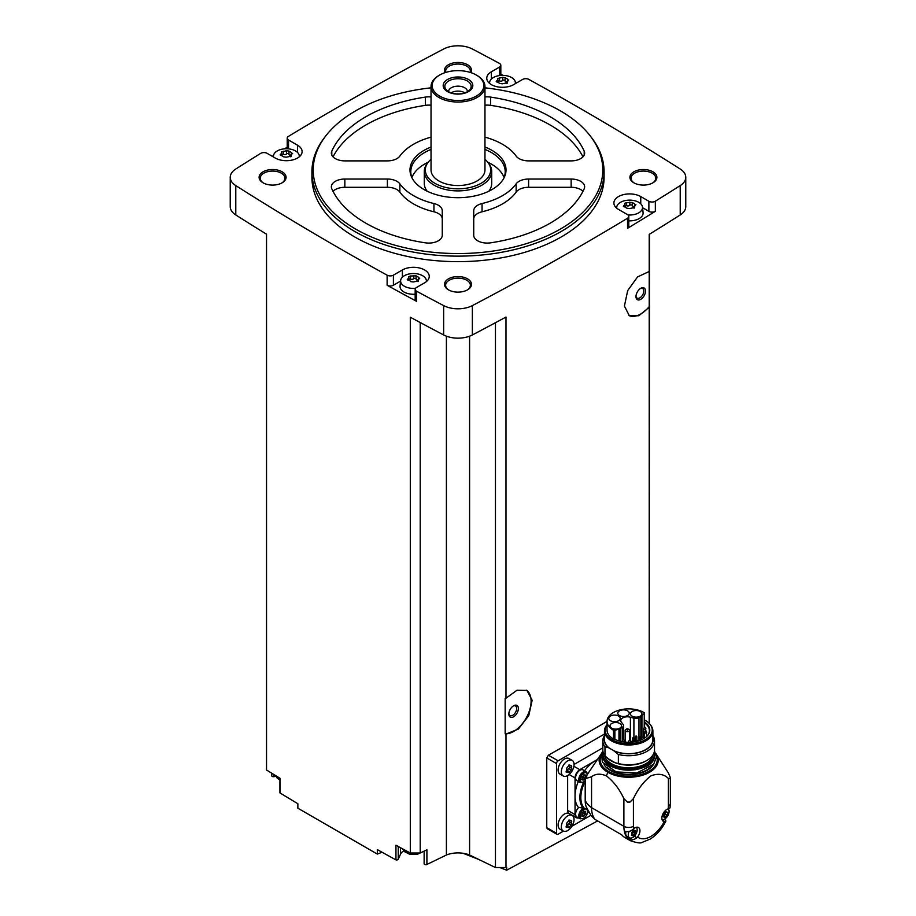 <?xml version="1.0" encoding="UTF-8"?>
<svg xmlns="http://www.w3.org/2000/svg" width="916" height="916" viewBox="0 0 916 916"><rect width="100%" height="100%" fill="white"/><g stroke="black" fill="none" stroke-linecap="round" stroke-linejoin="round"><path stroke-width="1.37" d="M604.457 734.06L558.119 760.818A2.244 1.294 120 0 0 556.527 763.566L556.527 833.297A2.244 1.294 120 0 0 556.985 834.327L547.23 828.694L546.76 827.663L546.76 757.933L548.375 755.196A3078.859 1777.567 180 0 0 607.045 721.35A21.629 12.492 0 0 0 613.525 730.281A1.122 0.653 0 0 0 614.876 730.384L618.953 729.022A6.63 3.824 0 0 0 620.327 728.415L622.227 727.315A4.5 2.599 0 0 0 623.544 725.483A4.5 2.599 0 0 0 623.12 724.384L621.483 722.369A6.63 3.824 0 0 1 620.773 720.629A6.63 3.824 0 0 1 630.403 717.217L630.403 740.46M597.621 820.908L506.685 870.2L506.685 867.166A3078.859 1777.567 0 0 1 505.987 867.544L505.987 734.071L518.387 729.056L528.761 715.636L532.15 700.293L526.963 690.435L517.036 690.206L505.987 698.232L505.987 317.05A3078.859 1777.567 0 0 1 472.358 334.958L472.358 305.6A3078.859 1777.567 0 0 0 627.552 218.226A4.5 2.599 0 0 0 628.788 216.428A4.5 2.599 0 0 0 627.471 214.596L618.495 209.409A15.732 9.08 0 0 1 613.892 202.997A15.732 9.08 0 0 1 623.601 194.604A15.732 9.08 0 0 1 640.753 196.574L648.883 201.268A4.5 2.599 0 0 0 655.352 201.199A3078.859 1777.567 0 0 0 680.222 185.593A21.354 12.332 0 0 0 685.775 177.303A21.354 12.332 0 0 0 680.222 169.013A3078.859 1777.567 0 0 0 528.875 79.417A4.5 2.599 0 0 0 522.601 79.452L513.624 84.638A15.732 9.08 0 0 1 496.472 86.608A15.732 9.08 0 0 1 486.762 78.215A15.732 9.08 0 0 1 491.377 71.791L499.506 67.097A4.5 2.599 0 0 0 500.823 65.265A4.5 2.599 0 0 0 499.392 63.364A3078.859 1777.567 0 0 0 472.358 49.006A21.354 12.332 0 0 0 443.642 49.006A3078.859 1777.567 0 0 0 288.448 136.381A4.5 2.599 0 0 0 287.212 138.179A4.5 2.599 0 0 0 288.529 140.011L297.505 145.186A15.732 9.08 0 0 1 302.108 151.609A15.732 9.08 0 0 1 292.399 160.002A15.732 9.08 0 0 1 275.247 158.033L267.117 153.338A4.5 2.599 0 0 0 260.648 153.407A3078.859 1777.567 0 0 0 235.778 169.013A21.354 12.332 0 0 0 230.225 177.303A21.354 12.332 0 0 0 235.778 185.593A3078.859 1777.567 0 0 0 387.125 275.189A4.5 2.599 0 0 0 393.399 275.155L402.376 269.968A15.732 9.08 0 0 1 419.528 267.999A15.732 9.08 0 0 1 429.238 276.392A15.732 9.08 0 0 1 424.623 282.815L416.494 287.51A4.5 2.599 0 0 0 415.177 289.341A4.5 2.599 0 0 0 416.608 291.242A3078.859 1777.567 0 0 0 443.642 305.6A21.354 12.332 0 0 0 472.358 305.6M649.204 723.411L649.204 307.329L638.795 315.745L629.384 315.791L624.414 306.07L627.678 290.624L637.536 276.918L649.204 271.491L649.204 234.37A3078.859 1777.567 0 0 0 680.222 214.951A21.354 12.332 0 0 0 685.775 206.661L685.775 177.303M628.788 216.428L628.788 226.527A4.5 2.599 0 0 1 627.552 228.313A3078.859 1777.567 0 0 0 655.352 211.298L655.352 201.199M526.494 690.183A24.721 14.278 -60 0 1 527.364 715.82A24.721 14.278 -60 0 1 505.163 733.819L505.163 698.496L505.987 698.232M505.987 867.544L495.453 867.544L495.453 322.718M505.163 733.819L505.987 734.071M649.204 271.491L649.204 306.608A24.721 14.278 -60 0 1 628.96 315.528M649.204 307.329L649.204 306.608M649.204 720.846L649.467 234.198M382.075 852.246L377.323 854.078L377.323 849.613A3078.859 1777.567 0 0 0 395.952 859.895A1.683 0.973 0 0 0 398.231 859.231L400.452 854.285A13.488 7.786 0 0 1 403.727 850.872M495.453 867.544L469.599 855.017A20.221 11.679 0 0 0 446.401 855.017L426.902 864.464A1.683 0.973 0 0 1 425.104 864.601A1.683 0.973 0 0 1 424.131 863.719A1.683 0.973 0 0 1 424.188 863.467M484.965 87.833A144.785 83.585 180 0 1 560.374 110.859A144.785 83.585 180 0 1 590.167 135.843L591.347 137.366A146.079 84.341 180 0 1 604.079 171.796L604.079 177.303A146.079 84.341 180 0 1 458 261.644A146.079 84.341 180 0 1 311.921 177.303L311.921 171.796A146.079 84.341 180 0 1 324.653 137.366L325.833 135.843A144.785 83.585 180 0 1 431.035 87.833M652.936 171.796A13.488 7.786 180 0 1 652.936 182.811A13.488 7.786 180 0 1 633.872 182.811A13.488 7.786 180 0 1 633.872 171.796A13.488 7.786 180 0 1 652.936 171.796M445.142 72.616A13.488 7.786 180 0 1 450.993 63.605A13.488 7.786 180 0 1 467.538 64.75A13.488 7.786 180 0 1 470.858 72.616M282.128 171.796A13.488 7.786 180 0 1 282.128 182.811A13.488 7.786 180 0 1 263.064 182.811A13.488 7.786 180 0 1 263.064 171.796A13.488 7.786 180 0 1 282.128 171.796M467.538 278.842A13.488 7.786 180 0 1 467.538 289.845A13.488 7.786 180 0 1 448.462 289.845A13.488 7.786 180 0 1 448.462 278.842A13.488 7.786 180 0 1 467.538 278.842M230.225 177.303L230.225 206.661A21.354 12.332 0 0 0 235.778 214.951A3078.859 1777.567 0 0 0 266.533 234.198L266.533 770.013A3078.859 1777.567 0 0 0 280.044 778.291L280.044 792.97A3078.859 1777.567 0 0 0 297.86 803.721L297.86 808.198L377.323 854.078M420.226 322.546L420.226 853.014L410.299 853.014A3078.859 1777.567 0 0 1 395.952 845.216L395.952 859.895M410.299 853.014L410.299 317.211A3078.859 1777.567 0 0 0 443.642 334.958A21.354 12.332 0 0 0 472.358 334.958M400.567 281.109L393.399 285.242A4.5 2.599 0 0 1 387.125 285.288A3078.859 1777.567 0 0 0 416.608 301.341L416.608 291.242M271.731 773.207L271.731 775.726A1.683 0.973 0 0 0 273.838 776.676L275.865 776.367M280.044 792.226A1.683 0.973 0 0 0 279.918 792.603A1.683 0.973 0 0 0 280.044 792.97M287.212 147.224A3078.859 1777.567 0 0 0 284.555 148.827M273.529 155.548A3078.859 1777.567 0 0 0 272.281 156.315M516.727 82.841A3078.859 1777.567 0 0 0 515.33 82.074M502.941 75.364A3078.859 1777.567 0 0 0 500.823 74.219M448.874 290.074A12.366 7.133 180 0 1 445.634 285.265A12.366 7.133 180 0 1 453.271 278.67A12.366 7.133 180 0 1 466.736 280.216A12.366 7.133 180 0 1 470.366 285.265A12.366 7.133 180 0 1 467.126 290.074M263.476 183.04A12.366 7.133 180 0 1 260.236 178.219A12.366 7.133 180 0 1 267.861 171.624A12.366 7.133 180 0 1 281.338 173.17A12.366 7.133 180 0 1 284.956 178.219A12.366 7.133 180 0 1 281.716 183.04M445.817 72.398A12.366 7.133 180 0 1 445.634 71.173A12.366 7.133 180 0 1 453.271 64.589A12.366 7.133 180 0 1 466.736 66.135A12.366 7.133 180 0 1 470.366 71.173A12.366 7.133 180 0 1 470.183 72.398M634.284 183.04A12.366 7.133 180 0 1 631.044 178.219A12.366 7.133 180 0 1 638.681 171.624A12.366 7.133 180 0 1 652.146 173.17A12.366 7.133 180 0 1 655.764 178.219A12.366 7.133 180 0 1 652.524 183.04M446.401 855.017L446.401 336.183M420.226 853.014L426.902 849.785L426.902 864.464M469.599 855.017L469.599 336.183M506.685 870.2L499.724 867.544M478.713 859.437L463.061 853.277M604.079 171.796A146.079 84.341 180 0 1 458 256.137A146.079 84.341 180 0 1 311.921 171.796M590.167 135.843A144.785 83.585 180 0 1 458 253.549A144.785 83.585 180 0 1 325.833 135.843M482.056 203.535A13.488 7.786 0 0 0 473.732 210.726L473.732 235.286A13.488 7.786 0 0 0 490.587 242.832A130.347 75.249 180 0 0 584.202 188.776A13.488 7.786 0 0 0 584.637 186.83A13.488 7.786 0 0 0 571.149 179.044L528.601 179.044A13.488 7.786 0 0 0 516.143 183.853A62.929 36.331 180 0 1 482.056 203.535L482.056 211.791A62.929 36.331 0 0 0 516.143 192.108L516.143 183.853M484.965 147.029A48.01 27.72 180 0 1 491.949 150.361A48.01 27.72 180 0 1 504.395 177.097A48.01 27.72 180 0 1 458 197.684A48.01 27.72 180 0 1 411.605 177.097A48.01 27.72 180 0 1 431.035 147.029M484.965 137.137A62.929 36.331 0 0 1 516.143 156.075A13.488 7.786 0 0 0 528.601 160.884L571.149 160.884A13.488 7.786 0 0 0 584.637 153.098A13.488 7.786 0 0 0 584.202 151.151A130.347 75.249 0 0 0 490.587 97.096A13.488 7.786 0 0 0 484.965 96.959M431.035 96.959A13.488 7.786 0 0 0 425.413 97.096A130.347 75.249 0 0 0 331.798 151.151A13.488 7.786 0 0 0 331.363 153.098A13.488 7.786 0 0 0 344.851 160.884L387.399 160.884A13.488 7.786 0 0 0 399.857 156.075A62.929 36.331 0 0 1 431.035 137.137M399.857 183.853A62.929 36.331 0 0 0 433.944 203.535A13.488 7.786 0 0 1 442.268 210.726L442.268 235.286A13.488 7.786 0 0 1 425.413 242.832A130.347 75.249 0 0 1 331.798 188.776A13.488 7.786 0 0 1 331.363 186.83A13.488 7.786 0 0 1 344.851 179.044L387.399 179.044A13.488 7.786 0 0 1 399.857 183.853L399.857 192.108A62.929 36.331 0 0 0 433.944 211.791L433.944 203.535M484.965 149.434A47.197 27.251 180 0 1 491.377 152.525A47.197 27.251 180 0 1 505.197 171.796A47.197 27.251 180 0 1 503.972 177.956M412.028 177.956A47.197 27.251 180 0 1 410.803 171.796A47.197 27.251 180 0 1 431.035 149.434M484.965 159.315A32.667 18.858 180 0 1 487.827 162.258A47.197 27.251 180 0 1 491.377 164.09A47.197 27.251 180 0 1 504.121 177.578M411.879 177.578A47.197 27.251 180 0 1 428.196 162.235A32.667 18.858 180 0 1 431.035 159.315M491.709 171.429A33.709 19.465 180 0 1 458 190.894A33.709 19.465 180 0 1 424.291 171.429A33.709 19.465 180 0 1 427.222 163.483L428.173 162.258A32.667 18.858 180 0 0 458 188.822A32.667 18.858 180 0 0 487.827 162.258L488.778 163.483A33.709 19.465 180 0 1 491.709 171.429L491.709 183.36A33.709 19.465 180 0 1 488.846 191.204M427.154 191.204A33.709 19.465 180 0 1 424.291 183.36L424.291 171.429M484.965 86.47L484.965 169.964A26.965 15.572 180 0 1 458 185.536A26.965 15.572 180 0 1 431.035 169.964L431.035 86.47A26.965 15.572 180 0 1 438.936 75.467L439.726 75.009A25.843 14.919 180 0 1 476.274 75.009L477.064 75.467A26.965 15.572 180 0 1 484.965 86.47A26.965 15.572 180 0 1 458 102.042A26.965 15.572 180 0 1 431.035 86.47M477.064 75.467L476.274 75.009A25.843 14.919 180 0 1 476.274 96.111A25.843 14.919 180 0 1 439.726 96.111A25.843 14.919 180 0 1 439.726 75.009M468.488 79.497A14.828 8.565 180 0 1 461.836 93.821A14.828 8.565 180 0 1 443.676 83.333A14.828 8.565 180 0 1 468.488 79.497M467.309 80.963A13.168 7.603 180 0 1 470.022 89.447A13.168 7.603 180 0 1 458 93.936A13.168 7.603 180 0 1 445.978 89.447A13.168 7.603 180 0 1 450.535 80.081A13.168 7.603 180 0 1 467.309 80.963M448.565 91.634A9.435 5.45 180 0 1 448.565 91.611A9.435 5.45 180 0 1 454.393 86.573A9.435 5.45 180 0 1 464.675 87.753A9.435 5.45 180 0 1 467.435 91.611A9.435 5.45 180 0 1 467.435 91.634M451.13 92.825A9.435 5.45 180 0 1 464.675 92.711A9.435 5.45 180 0 1 464.87 92.825M456.855 93.913A7.465 4.317 180 0 1 459.145 93.913M582.977 191.341A13.488 7.786 0 0 0 571.149 187.299L528.601 187.299A13.488 7.786 0 0 0 516.143 192.108M482.056 211.791A13.488 7.786 0 0 0 473.732 218.981L473.732 235.286M582.977 156.842A130.347 75.249 0 0 0 490.587 105.351A13.488 7.786 0 0 0 484.965 105.214M431.035 105.214A13.488 7.786 0 0 0 425.413 105.351A130.347 75.249 0 0 0 333.023 156.842M442.268 218.981A13.488 7.786 0 0 0 433.944 211.791M399.857 192.108A13.488 7.786 0 0 0 387.399 187.299L344.851 187.299A13.488 7.786 0 0 0 333.023 191.341M642.551 207.703L648.883 211.356A4.5 2.599 0 0 0 655.352 211.298M616.777 208.241A12.893 7.442 180 0 1 616.754 207.119A12.893 7.442 180 0 1 625.055 200.615A12.893 7.442 180 0 1 638.738 202.31A12.893 7.442 180 0 1 642.494 207.119L643.078 212.604A13.488 7.786 180 0 1 628.788 220.859M500.823 75.421A4.5 2.599 0 0 0 500.823 75.352L500.823 65.265M287.212 138.179L287.212 148.266A4.5 2.599 0 0 0 287.292 148.781M415.177 289.341L415.177 299.44A4.5 2.599 0 0 0 416.608 301.341M415.177 294.208A13.488 7.786 180 0 1 400.052 285.998L400.635 280.514A12.893 7.442 180 0 1 408.937 274.01A12.893 7.442 180 0 1 422.62 275.716A12.893 7.442 180 0 1 426.375 280.514A12.893 7.442 180 0 1 426.352 281.636M642.494 207.119A12.893 7.442 180 0 1 628.01 214.962M632.258 202.528L632.258 205.642A2.256 1.305 0 0 0 632.258 205.676L632.258 202.505L634.582 203.821L635.235 205.218L635.899 204.715M625.204 205.791A1.294 0.744 0 0 1 626.647 205.756L626.647 202.596L632.258 202.459M626.647 202.596L624.689 203.329M624.014 206.856L624.872 203.615L625.204 206.81M626.991 208.264L624.666 206.856L624.014 205.447L623.349 206.26M626.991 208.195L629.418 208.573L634.559 207.543M635.235 205.218L634.376 207.05L634.044 206.226L634.044 208.207M489.648 83.459A12.893 7.442 180 0 1 489.625 82.348A12.893 7.442 180 0 1 497.926 75.845A12.893 7.442 180 0 1 511.609 77.539A12.893 7.442 180 0 1 515.365 82.348A12.893 7.442 180 0 1 515.307 83.665M506.914 82.177A2.256 1.305 0 0 1 505.128 80.894A2.256 1.305 0 0 1 505.128 80.86L505.128 77.688L507.453 79.039L508.105 80.448L508.769 79.944M505.128 77.7L502.701 77.322L497.56 78.547M496.896 82.074L497.743 78.845L498.075 82.028M499.873 83.482L497.537 82.074L496.896 80.677L496.22 81.49M499.861 83.425L502.3 83.803L507.43 82.772M508.105 80.448L507.246 82.28L506.914 81.455L506.914 83.436M273.563 157.06A12.893 7.442 180 0 1 273.506 155.743A12.893 7.442 180 0 1 281.807 149.239A12.893 7.442 180 0 1 295.49 150.934A12.893 7.442 180 0 1 299.246 155.743A12.893 7.442 180 0 1 299.223 156.854M290.796 155.571A2.256 1.305 0 0 1 289.009 154.3A2.256 1.305 0 0 1 289.009 154.254L289.009 151.083L291.334 152.445L291.986 153.842L292.651 153.338M289.009 151.094L286.582 150.728L281.441 151.953M280.765 155.48L281.624 152.239L281.956 155.434M283.742 156.888L281.418 155.48L280.765 154.071L280.101 154.884M283.742 156.819L286.17 157.197L291.311 156.167M291.986 153.842L291.128 155.674L290.796 154.85L290.796 156.831M415.532 288.334A12.893 7.442 180 0 1 402.113 284.464A12.893 7.442 180 0 1 400.635 280.514M416.139 275.922L416.139 279.036A2.256 1.305 0 0 0 416.127 279.071L416.127 275.899L418.463 277.216L419.104 278.613L419.78 278.12M409.086 279.185A1.294 0.744 0 0 1 410.528 279.151L410.528 275.991L416.139 275.853M410.528 275.991L408.57 276.724M407.895 280.25L408.754 277.01L409.086 280.204M418.44 280.949L413.299 281.968L410.872 281.659L407.895 278.853L407.231 279.666M419.104 278.613L418.257 280.456L417.925 279.632L417.925 281.601M632.258 205.676A2.256 1.305 0 0 0 634.044 206.947M626.647 205.756A2.256 1.305 0 0 0 629.83 205.264L629.83 202.104M632.258 205.573A1.294 0.744 0 0 0 629.83 205.264M416.127 279.071A2.256 1.305 0 0 0 417.925 280.353M410.528 279.151A2.256 1.305 0 0 0 413.7 278.659L413.7 275.498M416.127 278.979A1.294 0.744 0 0 0 413.7 278.659M289.009 154.197A1.294 0.744 0 0 0 286.582 153.888A2.256 1.305 0 0 1 283.399 154.369A1.294 0.744 0 0 0 281.956 154.403M505.128 80.803A1.294 0.744 0 0 0 502.701 80.482A2.256 1.305 0 0 1 499.518 80.974A1.294 0.744 0 0 0 498.075 81.009M556.985 834.327A2.244 1.294 120 0 0 558.119 834.213L563.443 831.144M571.95 826.232L590.866 815.309M563.203 831.018L559.974 829.152A8.988 5.187 -60 0 1 559.974 818.778A8.988 5.187 -60 0 1 568.962 813.591L572.191 815.446A8.988 5.187 -60 0 1 573.565 822.648A8.988 5.187 -60 0 1 567.691 830.572A8.988 5.187 -60 0 1 563.203 831.018A8.988 5.187 -60 0 1 563.203 820.633A8.988 5.187 -60 0 1 572.191 815.446M563.203 775.967L559.974 774.112A8.988 5.187 -60 0 1 559.974 763.726A8.988 5.187 -60 0 1 568.962 758.54L572.191 760.394A8.988 5.187 -60 0 1 573.565 767.597A8.988 5.187 -60 0 1 567.691 775.52A8.988 5.187 -60 0 1 563.203 775.967A8.988 5.187 -60 0 1 563.203 765.593A8.988 5.187 -60 0 1 572.191 760.394M567.645 775.554L567.645 810.362A6.744 3.893 120 0 0 569.042 813.442L576.439 817.713A6.744 3.893 120 0 0 578.534 817.919M602.831 747.845L574.046 764.459M636.334 827.274A6.298 3.63 -60 0 1 636.666 832.415A6.298 3.63 -60 0 1 632.704 837.487A6.298 3.63 -60 0 1 629.555 837.797L628.353 839.17A31.465 18.16 -60 0 1 624.288 830.949C627.105 832.232 629.956 831.751 632.853 829.484L633.574 828.854A7.076 4.088 -60 0 1 638.475 827.503A7.076 4.088 -60 0 1 637.593 836.995L636.906 837.705C634.021 839.972 631.17 840.453 628.353 839.17A31.465 18.16 -60 0 0 630.403 840.716L624.781 837.476A31.465 18.16 120 0 1 621.701 834.808L594.988 819.385L591.209 815.744L586.263 806.973A26.965 15.572 -60 0 1 585.198 800.309A31.465 18.16 0 0 0 591.553 807.649L623.888 826.312A6.744 3.893 0 0 0 633.425 826.312L633.425 798.649C637.88 789.088 643.696 781.497 650.875 775.863C658.089 773.161 663.917 774.031 668.382 778.463L670.226 778.818A6.744 3.893 0 0 0 670.352 778.062A6.744 3.893 0 0 0 670.226 777.295L668.382 772.967L655.879 753.559A29.541 17.049 180 0 1 645.162 774.341A29.541 17.049 180 0 1 607.789 772.245L606.426 775.898C613.628 781.531 619.445 789.111 623.888 798.649L627.323 802.061A6.744 3.893 0 0 0 629.979 802.061L633.425 798.649M607.789 772.245A29.541 17.049 0 0 1 601.457 753.559L601.606 753.364A29.541 17.049 0 0 0 601.457 753.559L587.099 774.799L585.198 775.898L585.198 800.309M585.198 775.898A31.465 18.16 0 0 0 586.492 778.291L591.553 776.791L591.553 807.649A31.465 18.16 -60 0 0 594.988 819.385M591.553 776.791C595.503 773.665 600.461 773.367 606.426 775.898M664.604 819.064L665.921 820.999L664.215 821.618A7.076 4.088 -60 0 1 663.333 821.32A7.076 4.088 -60 0 1 662.554 814.759A7.076 4.088 -60 0 1 668.233 808.839L670.031 807.912L670.352 803.378A6.744 3.893 0 0 1 668.382 806.137A24.721 14.278 -60 0 1 668.233 808.839M596.843 759.868A29.22 16.866 120 0 0 595.698 760.498A29.22 16.866 120 0 0 584.591 770.642A6.962 4.019 120 0 1 584.66 770.848M585.198 783.718L583.183 783.214A27.423 15.835 -60 0 0 583.183 808.198L584.236 808.13A26.747 15.446 -60 0 1 584.236 783.169M587.603 810.076L584.236 808.13M578.477 781.554A6.962 4.019 120 0 1 578.271 781.588A29.22 16.866 120 0 0 575.042 796.279L575.042 814.633A6.744 3.893 120 0 0 576.439 817.713M583.183 808.198L578.271 807.236A29.22 16.866 -60 0 1 575.042 796.279L575.042 777.924L569.122 774.512M621.701 834.808L601.915 823.381M576.874 780.615A6.183 3.572 -60 0 1 576.874 773.482A6.183 3.572 -60 0 1 583.057 769.921L586.229 771.753A6.183 3.572 -60 0 0 580.057 775.314A6.183 3.572 -60 0 0 580.057 782.459L576.874 780.615M596.888 759.811L579.805 769.669A6.744 3.893 120 0 0 575.042 777.924M583.881 808.038A6.183 3.572 -60 0 0 579.267 813.362A6.183 3.572 -60 0 0 580.057 818.79L576.874 816.957A6.183 3.572 -60 0 1 578.752 807.454M587.58 812.893L588.759 812.206M585.198 778.257A1.179 0.676 120 0 0 584.248 779.527L583.309 780.066A1.179 0.676 120 0 0 582.267 779.974L581.797 779.31A1.179 0.676 120 0 0 581.797 777.913L581.82 777.924M583.893 774.673L583.309 775.405A1.179 0.676 120 0 1 582.267 776.711L581.786 777.902M584.248 774.879A1.179 0.676 120 0 0 585.29 774.97L585.793 775.554M585.759 811.954A1.179 0.676 120 0 0 585.759 813.362L585.29 814.553A1.179 0.676 120 0 0 584.248 815.858L583.309 816.396A1.179 0.676 120 0 0 582.267 816.305L581.797 815.641A1.179 0.676 120 0 0 581.797 814.244L582.267 813.053A1.179 0.676 120 0 0 583.309 811.736L584.248 811.21A1.179 0.676 120 0 0 585.29 811.301L585.759 811.954L584.981 811.519M583.446 775.062A1.179 0.676 120 0 0 583.687 775.841L583.675 775.829M582.038 778.692L582.175 778.337A1.179 0.676 120 0 1 583.229 777.031L583.721 775.852M583.446 811.393A1.179 0.676 120 0 0 583.687 812.171L585.725 813.339L583.675 812.16M582.038 815.022L582.175 814.668A1.179 0.676 120 0 1 583.229 813.362L583.721 812.183M569.569 767.058L568.882 768.707L571.08 769.967L568.87 772.692M565.985 771.902L568.332 772.532L566.443 771.169M566.214 771.49L566.867 767.871L569.374 765.02M569.615 765.307L571.08 765.444L569.031 764.975M570.714 765.776L571.721 766.36L571.08 765.444L571.721 766.36L571.08 769.967M571.733 768.318L569.523 767.035A1.637 0.95 120 0 0 569.523 767.035L571.71 768.295M569.569 822.11L568.882 823.747L571.08 825.018L568.87 827.743M565.985 826.942L568.332 827.583L566.443 826.209M566.214 826.53L566.867 822.923L569.374 820.072M569.615 820.358L571.08 820.484L569.031 820.015M570.714 820.828L571.721 821.412L571.08 820.484L571.721 821.412L571.08 825.018M571.733 823.358L569.5 822.076A1.637 0.95 120 0 0 569.523 822.087L571.687 823.335M569.351 765.433A1.637 0.95 120 0 0 569.5 767.024M568.882 768.707A1.637 0.95 120 0 0 567.416 770.516L569.615 771.787M566.878 771.409L567.416 770.516M569.351 820.484A1.637 0.95 120 0 0 569.5 822.076M568.882 823.747A1.637 0.95 120 0 0 567.416 825.568L569.615 826.839M566.878 826.461L567.416 825.568M629.086 831.442A6.298 3.63 -60 0 0 629.555 837.797L627.013 836.331A6.298 3.63 -60 0 1 625.972 831.556M633.128 832.461A1.26 0.721 120 0 0 632.006 833.858L634.158 835.094L633.162 835.667L635.28 833.697L633.128 832.461L633.654 831.201A1.26 0.721 120 0 1 633.483 829.965L634.467 830.526M633.242 835.827L632.04 835.564L633.162 835.667M632.04 835.564L631.364 835.174M633.162 830.697L634.158 830.125L632.04 832.094L631.548 834.865M635.28 833.697L635.773 830.927L635.006 830.491M668.268 808.828A6.298 3.63 -60 0 1 668.6 813.969A6.298 3.63 -60 0 1 664.65 819.041A6.298 3.63 -60 0 1 662.062 819.58M665.108 817.221L663.986 817.118L665.108 817.221L667.214 815.251L665.073 814.015L665.588 812.755M663.986 817.118L663.298 816.728M665.108 812.252L666.092 811.679L663.986 813.648L663.493 816.419M667.214 815.251L667.707 812.492L666.951 812.045M666.413 812.08L665.428 811.519A1.26 0.721 120 0 0 665.566 812.744L665.543 812.732M665.073 814.015A1.26 0.721 120 0 0 663.951 815.412L663.837 815.732M670.226 777.295A41.575 23.999 180 0 1 670.226 778.818M629.979 802.061A41.575 23.999 180 0 1 627.323 802.061M587.099 774.799A42.193 24.366 0 0 0 586.492 778.291M654.196 752.219A25.728 14.851 180 0 1 654.402 754.12A25.728 14.851 180 0 1 628.674 768.982A25.728 14.851 180 0 1 602.934 754.12A25.728 14.851 180 0 1 603.152 752.219M652.936 754.99A24.366 14.072 180 0 1 628.674 767.78A24.366 14.072 180 0 1 604.4 754.99M652.89 735.594A25.843 14.919 180 0 1 654.516 740.804L654.516 749.861A25.843 14.919 180 0 1 646.948 760.406L645.975 760.967A24.469 14.129 180 0 1 615.231 762.788A24.469 14.129 180 0 1 611.373 760.967A24.469 14.129 180 0 1 611.338 760.956M604.457 735.594A25.843 14.919 180 0 0 602.831 740.804A25.843 14.919 180 0 0 604.972 746.758L604.972 755.803L608.155 758.7A24.56 14.175 0 0 0 611.304 760.933A24.56 14.175 0 0 0 615.186 762.753L618.369 763.543A25.843 14.919 180 0 0 646.948 760.406M604.972 755.803A25.843 14.919 180 0 1 602.831 749.861L602.831 740.804M604.972 746.758L608.476 747.651A24.469 14.129 180 0 1 604.457 737.666M608.476 747.651L609.655 748.326A24.217 13.98 180 0 1 604.457 739.681L604.457 731.002A24.217 13.98 180 0 1 606.564 725.289L607.045 724.682A23.564 13.603 180 0 0 628.811 743.689A23.564 13.603 180 0 0 650.188 724.533L650.772 725.289A24.217 13.98 180 0 1 652.89 731.002A24.217 13.98 180 0 1 628.674 744.983A24.217 13.98 180 0 1 604.457 731.002M652.89 731.002L652.89 739.681A24.217 13.98 180 0 1 639.242 752.254A24.217 13.98 180 0 1 613.686 750.662L618.369 754.486L618.369 763.543M613.686 750.662L613.686 750.513A24.217 13.98 0 0 1 609.655 748.189L609.655 748.326M644.44 719.976A23.564 13.603 180 0 1 645.333 720.457A23.564 13.603 180 0 1 650.188 724.533M644.292 721.465A1.122 0.653 180 0 1 644.406 721.945A21.125 12.194 180 0 1 647.956 735.056A21.125 12.194 180 0 1 614.579 739.166A1.122 0.653 180 0 1 613.525 738.994A21.629 12.492 180 0 1 607.045 730.086L607.045 721.361A21.629 12.492 0 0 1 620.487 709.808A21.629 12.492 0 0 1 644.12 712.625A1.122 0.653 0 0 1 644.44 713.083L644.44 721.797M630.403 717.217L633.906 718.167A4.5 2.599 0 0 0 638.979 717.64L640.879 716.552A6.63 3.824 0 0 0 641.933 715.751L644.292 713.404L644.234 722.724A20.736 11.965 180 0 1 649.398 730.636A20.736 11.965 180 0 1 647.772 735.285M644.292 722.518L644.406 721.945M644.234 722.724L644.234 727.418M652.89 737.666A24.469 14.129 180 0 1 641.601 751.67A24.469 14.129 180 0 1 614.854 751.338M654.516 740.804A25.843 14.919 180 0 1 618.369 754.486M608.155 758.7L615.186 762.753M625.159 740.884A6.63 3.824 0 0 0 624.449 741.055M630.769 741.17L632.681 741.685M610.468 720.732A5.736 3.309 0 0 0 616.708 721.453A5.736 3.309 0 0 0 620.247 718.396A5.736 3.309 0 0 0 614.522 715.087A5.736 3.309 0 0 0 608.785 718.396A5.736 3.309 0 0 0 610.468 720.732M619.468 715.533A5.736 3.309 0 0 0 625.72 716.255A5.736 3.309 0 0 0 629.258 713.198A5.736 3.309 0 0 0 623.521 709.889A5.736 3.309 0 0 0 617.796 713.198A5.736 3.309 0 0 0 619.468 715.533M632.143 716.175A5.736 3.309 0 0 0 638.395 716.896A5.736 3.309 0 0 0 641.933 713.839A5.736 3.309 0 0 0 636.196 710.53A5.736 3.309 0 0 0 630.471 713.839A5.736 3.309 0 0 0 632.143 716.175M611.693 728.163A5.736 3.309 0 0 0 617.945 728.884A5.736 3.309 0 0 0 621.483 725.827A5.736 3.309 0 0 0 615.747 722.518A5.736 3.309 0 0 0 610.022 725.827A5.736 3.309 0 0 0 611.693 728.163M643.65 736.876L640.662 738.743M628.445 729.216A2.233 1.294 180 0 1 628.983 729.445A2.233 1.294 180 0 1 629.635 730.361A2.233 1.294 180 0 1 627.403 731.644A2.233 1.294 180 0 1 625.159 730.361A2.233 1.294 180 0 1 626.361 729.216M628.181 728.987A1.111 0.641 180 0 1 626.326 729.273A1.111 0.641 180 0 1 628.181 728.987M645.551 728.289A1.111 0.641 180 0 1 644.761 729.388A1.111 0.641 180 0 1 643.65 728.747L643.65 738.468A1.111 0.641 0 0 0 643.696 738.651M623.75 739.693L622.88 739.727L623.75 739.693M630.116 740.208L629.258 740.243L630.116 740.208M646.066 731.002L645.207 731.037L646.066 731.002M645.173 727.327L644.314 727.35L645.173 727.327M640.753 299.326A6.744 3.893 -60 0 1 635.979 296.578A6.744 3.893 -60 0 1 640.753 288.322A6.744 3.893 -60 0 1 645.517 291.07A6.744 3.893 -60 0 1 640.753 299.326M640.295 288.597A5.53 3.195 -60 0 1 642.654 288.54A5.53 3.195 -60 0 1 643.501 292.971A5.53 3.195 -60 0 1 639.883 297.837A5.53 3.195 -60 0 1 637.124 298.112A5.53 3.195 -60 0 1 636.002 296.04M513.624 716.781A6.744 3.893 -60 0 1 508.849 714.022A6.744 3.893 -60 0 1 513.624 705.767A6.744 3.893 -60 0 1 518.387 708.526A6.744 3.893 -60 0 1 513.624 716.781M513.166 706.053A5.53 3.195 -60 0 1 515.525 705.996A5.53 3.195 -60 0 1 516.372 710.415A5.53 3.195 -60 0 1 512.754 715.293A5.53 3.195 -60 0 1 509.994 715.556A5.53 3.195 -60 0 1 508.872 713.495M680.222 214.951L680.222 185.593M627.552 228.313L627.552 218.226M443.642 334.958L443.642 305.6M387.125 285.288L387.125 275.189M235.778 214.951L235.778 185.593M571.149 187.299L571.149 179.044M528.601 187.299L528.601 179.044M584.202 155.044L584.202 151.151M490.587 105.351L490.587 97.096M425.413 105.351L425.413 97.096M331.798 155.044L331.798 151.151M344.851 187.299L344.851 179.044M387.399 187.299L387.399 179.044M648.883 211.356L648.883 201.268M640.753 203.81L640.753 196.574M491.377 79.039L491.377 71.791M499.506 75.559L499.506 67.097M288.529 148.861L288.529 140.011M297.505 152.434L297.505 145.186M402.376 277.216L402.376 269.968M393.399 285.242L393.399 275.155M634.582 205.424L634.582 203.821M634.376 207.989L634.376 207.05M418.463 278.819L418.463 277.216M418.257 281.384L418.257 280.456M291.334 154.037L291.334 152.445M291.128 156.613L291.128 155.674M283.399 154.369L283.399 151.209M286.582 153.888L286.582 150.728M507.453 80.642L507.453 79.039M507.246 83.219L507.246 82.28M499.518 80.974L499.518 77.814M502.701 80.482L502.701 77.322M400.452 847.666L400.452 854.285M398.231 846.453L398.231 859.231M273.838 774.501L273.838 776.676M417.146 853.014A11.232 6.492 180 0 1 402.88 848.995M279.918 778.783A11.232 6.492 180 0 1 275.831 775.726M558.119 760.818L548.375 755.196M556.527 763.566L546.76 757.933M556.527 833.297L546.76 827.663M623.888 798.649L623.888 826.312A31.465 18.16 -60 0 0 624.288 830.949M668.382 778.463L668.382 806.137M664.215 821.618A24.721 14.278 -60 0 1 637.593 836.995M633.574 828.854A24.721 14.278 -60 0 1 633.425 826.312M579.805 769.669L573.885 766.257M575.042 814.633L567.645 810.362M585.198 780.65A5.278 3.046 -60 0 1 583.778 781.783A5.278 3.046 -60 0 1 580.057 779.985A5.278 3.046 -60 0 1 583.137 773.585A5.278 3.046 -60 0 1 587.385 774.295M586.961 809.71A5.278 3.046 -60 0 1 587.042 814.026A5.278 3.046 -60 0 1 583.778 818.114A5.278 3.046 -60 0 1 580.183 814.702A5.278 3.046 -60 0 1 585.736 809M584.981 775.176L585.713 775.6M583.229 777.031L585.198 778.165M582.175 778.337L584.248 779.527M581.671 779.63L582.267 779.974M583.229 813.362L585.29 814.553M582.175 814.668L584.248 815.858M581.671 815.961L582.267 816.305M636.906 837.705L634.307 836.205M664.787 821.618L662.302 820.175M633.609 831.178L635.761 832.415L633.62 831.19M666.092 816.648L663.951 815.412M656.268 755.482A28.556 16.488 180 0 1 628.674 776.196A28.556 16.488 180 0 1 601.079 755.482M653.234 764.757A26.072 15.045 180 0 1 628.674 774.764A26.072 15.045 180 0 1 604.102 764.757M650.429 767.368A25.728 14.851 180 0 1 606.907 767.368M646.742 765.799A25.396 14.656 180 0 1 610.594 765.799M654.402 755.219A25.728 14.851 180 0 1 628.674 770.081A25.728 14.851 180 0 1 602.934 755.219C601.4 774.592 655.936 774.592 654.402 755.219L654.402 754.12M622.227 727.315L622.227 741.113A1.111 0.641 180 0 0 624.449 741.113L624.449 742.029M638.979 717.64L638.979 740.723M633.906 718.167L633.906 737.804M618.953 729.022L618.953 740.907M614.876 730.384L614.876 739.315M641.933 715.751L641.933 737.861M613.525 730.281L613.525 738.994M620.327 728.415L620.327 741.284M640.879 716.552L640.879 738.479M634.891 740.139L633.689 740.426L633.689 741.926M641.28 739.155L640.078 739.441L640.078 740.346M633.895 738.01L632.681 738.296L632.681 742.052M636.597 736.441L635.383 736.739L635.383 741.639M640.295 737.025L639.082 737.311L639.082 740.689M624.128 740.666A1.111 0.641 180 0 1 624.449 741.113L623.796 739.727M630.494 741.181A1.111 0.641 180 0 1 630.025 742.246M629.51 742.269A1.111 0.641 180 0 1 628.594 741.639L628.594 742.281M646.444 731.976A1.111 0.641 180 0 1 645.665 733.063A1.111 0.641 180 0 1 644.543 732.422L644.543 738.124M616.754 207.119L616.651 208.127M489.625 82.348L489.522 83.345M515.365 82.348L515.49 83.551M273.506 155.743L273.38 156.957M299.246 155.743L299.349 156.751M426.375 280.514L426.478 281.521M289.009 154.3L289.009 151.129M505.128 80.894L505.128 77.723M424.131 851.124L424.131 863.719M279.918 778.211L279.918 792.603M422.001 852.155L417.204 854.376L409.864 854.388L404.357 851.582L402.593 848.834M279.918 780.02L277.227 778.188L275.487 775.508M670.352 778.062L670.352 803.378M630.403 840.716C636.998 842.926 640.902 843.487 642.116 842.388L650.188 839.09C656.749 834.9 661.993 828.877 665.921 821.011M588.45 811.656L587.763 811.622M580.057 782.459L583.595 782.195L585.198 780.913M587.66 773.825L586.229 771.753M580.057 818.79L583.595 818.526L585.416 817.003L587.374 813.614L587.671 810.202M581.923 779.058L583.091 779.734M583.71 774.764L584.465 775.199M581.923 815.4L583.091 816.064M583.71 811.095L584.465 811.542M568.779 765.1L570.004 765.822M568.779 820.152L570.004 820.862M633.002 835.358L631.731 834.613M664.947 816.912L663.665 816.179M642.986 767.688L634.971 769.829L614.35 767.688M602.877 750.811L601.617 753.341L602.316 762.169L616.228 771.913L636.918 772.921L653.68 764.219L656.371 756.994L654.459 750.811M602.934 754.12L602.934 755.219M623.544 725.483L623.544 739.613M625.159 730.361L625.159 742.109M629.635 730.361L629.635 740.117M627.174 729.834L627.403 730.487L627.62 729.834M633.689 740.426A0.71 0.71 0 0 1 634.387 739.727A0.71 0.71 0 0 1 635.097 740.426L635.097 741.697M638.761 740.792A0.71 0.71 0 0 0 637.376 740.998M640.078 739.441A0.71 0.71 0 0 1 640.788 738.731A0.71 0.71 0 0 1 641.486 739.441L641.486 739.773M632.681 738.296A0.71 0.71 0 0 1 633.391 737.586A0.71 0.71 0 0 1 634.101 738.296L634.101 739.785M635.383 736.739A0.71 0.71 0 0 1 636.093 736.029A0.71 0.71 0 0 1 636.803 736.739L636.803 741.342M639.082 737.311A0.71 0.71 0 0 1 639.792 736.601A0.71 0.71 0 0 1 640.502 737.311L640.502 738.788M622.88 739.727L622.227 741.113M630.162 740.243L630.826 742.212M629.258 740.243L628.594 741.639M646.112 731.037L646.776 736.361M645.207 731.037L644.543 732.422M645.219 727.35L645.883 730.922M644.314 727.35L643.65 728.747"/></g></svg>
